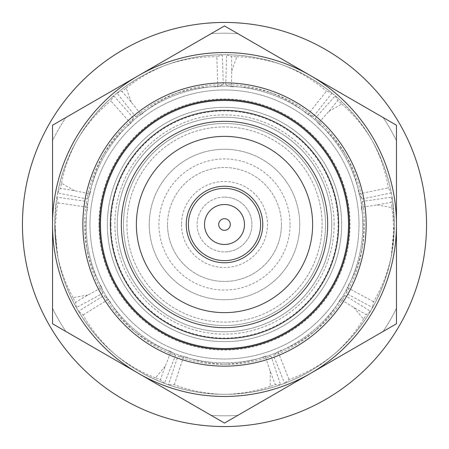 <?xml version="1.0" encoding="UTF-8"?>
<svg xmlns="http://www.w3.org/2000/svg" width="449" height="449" viewBox="0 0 449 449"><rect width="100%" height="100%" fill="white"/><g stroke="black" fill="none" stroke-linecap="round" stroke-linejoin="round"><path stroke-width="0.34" stroke-dasharray="2.25 1.68" d="M82.852 224.5A141.648 141.648 0 0 0 224.5 366.148A141.648 141.648 0 0 0 366.148 224.5A141.648 141.648 0 0 0 224.5 82.852A141.648 141.648 0 0 0 82.852 224.5A141.648 141.648 0 0 0 224.5 366.148A141.648 141.648 0 0 0 366.148 224.5M117.24 224.5A107.26 107.26 0 0 0 224.5 331.76A107.26 107.26 0 0 0 331.76 224.5A107.26 107.26 0 0 0 224.5 117.24A107.26 107.26 0 0 0 117.24 224.5A107.26 107.26 0 0 0 224.5 331.76A107.26 107.26 0 0 0 331.76 224.5A107.26 107.26 0 0 0 224.5 117.24A107.26 107.26 0 0 0 117.24 224.5A107.26 107.26 0 0 1 224.5 117.24A107.26 107.26 0 0 1 331.76 224.5A107.26 107.26 0 0 0 224.5 117.24A107.26 107.26 0 0 0 117.24 224.5M111.616 97.646C97.186 110.521 85.282 125.417 75.898 142.327C67.945 156.516 62.046 172.461 58.202 190.163C62.136 171.232 69.079 153.474 79.035 136.894C87.364 122.886 98.224 109.803 111.616 97.646A169.902 159.653 -150 0 1 113.777 95.839L133.707 118.244L130.766 123.34L110.836 100.93L113.777 95.839M219.561 54.761C200.232 55.35 181.542 59.111 163.487 66.031C148.277 71.789 133.505 80.208 119.176 91.299C134.363 79.327 151.1 70.19 169.38 63.887C184.763 58.51 201.494 55.474 219.561 54.761A169.902 159.653 -110 0 1 222.384 54.767L223.248 84.743L217.726 86.758L216.856 56.776L222.384 54.767M329.824 91.299C314.637 79.327 297.9 70.19 279.62 63.887C264.27 58.522 247.539 55.48 229.439 54.761C248.768 55.35 267.458 59.111 285.513 66.031C300.757 71.806 315.524 80.225 329.824 91.299A169.902 159.653 -70 0 1 331.979 93.117L313.374 116.639L307.851 114.624L326.457 91.102L331.979 93.117M390.798 190.163C386.864 171.232 379.921 153.474 369.965 136.894C361.653 122.914 350.798 109.831 337.384 97.646C351.814 110.521 363.718 125.417 373.102 142.327C381.066 156.544 386.965 172.489 390.798 190.163A169.902 159.653 -30 0 1 391.287 192.941L361.916 199.002L358.976 193.906L388.346 187.845L391.287 192.941M54.694 224.5L56.484 199.889L54.694 224.5A169.806 169.806 0 0 0 224.5 394.306A169.806 169.806 0 0 0 394.306 224.5A169.806 169.806 0 0 0 224.5 54.694A169.806 169.806 0 0 0 54.694 224.5A169.806 169.806 0 0 0 224.5 394.306A169.806 169.806 0 0 0 394.306 224.5L392.516 199.889L394.306 224.5A169.806 169.806 0 0 0 224.5 54.694A169.806 169.806 0 0 0 54.694 224.5L57.842 257.069C60.873 273.048 66.604 289.055 75.034 305.096C65.88 288.056 59.79 269.989 56.754 250.89L54.694 224.5M22.45 224.5A202.05 202.05 0 0 0 224.5 426.55A202.05 202.05 0 0 0 426.55 224.5A202.05 202.05 0 0 0 224.5 22.45A202.05 202.05 0 0 0 22.45 224.5M86.152 224.5A138.348 138.348 0 0 1 224.5 86.152A138.348 138.348 0 0 1 362.848 224.5A138.348 138.348 0 0 1 224.5 362.848A138.348 138.348 0 0 1 86.152 224.5A138.348 138.348 0 0 1 224.5 86.152A138.348 138.348 0 0 1 362.848 224.5A138.348 138.348 0 0 1 224.5 362.848A138.348 138.348 0 0 1 86.152 224.5M89.985 224.5A134.515 134.515 0 0 1 224.5 89.985A134.515 134.515 0 0 1 359.015 224.5A134.515 134.515 0 0 1 224.5 359.015A134.515 134.515 0 0 1 89.985 224.5A134.515 134.515 0 0 0 224.5 359.015A134.515 134.515 0 0 0 359.015 224.5A134.515 134.515 0 0 0 224.5 89.985A134.515 134.515 0 0 0 89.985 224.5A134.515 134.515 0 0 0 224.5 359.015A134.515 134.515 0 0 0 359.015 224.5A134.515 134.515 0 0 0 224.5 89.985A134.515 134.515 0 0 0 89.985 224.5A134.515 134.515 0 0 0 224.5 359.015A134.515 134.515 0 0 0 359.015 224.5A134.515 134.515 0 0 0 224.5 89.985A134.515 134.515 0 0 0 89.985 224.5M107.356 224.5A117.144 117.144 0 0 0 224.5 341.644A117.144 117.144 0 0 0 341.644 224.5A117.144 117.144 0 0 0 224.5 107.356A117.144 117.144 0 0 0 107.356 224.5A117.144 117.144 0 0 0 224.5 341.644A117.144 117.144 0 0 0 341.644 224.5A117.144 117.144 0 0 0 224.5 107.356A117.144 117.144 0 0 0 107.356 224.5M98.937 224.5A125.563 125.563 0 0 1 224.5 98.937A125.563 125.563 0 0 1 350.063 224.5A125.563 125.563 0 0 1 224.5 350.063A125.563 125.563 0 0 1 98.937 224.5M110.959 224.5A113.541 113.541 0 0 0 224.5 338.041A113.541 113.541 0 0 0 338.041 224.5A113.541 113.541 0 0 0 224.5 110.959A113.541 113.541 0 0 0 110.959 224.5M121.325 224.5A103.175 103.175 0 0 0 224.5 327.675A103.175 103.175 0 0 0 327.675 224.5A103.175 103.175 0 0 0 224.5 121.325A103.175 103.175 0 0 0 121.325 224.5A103.175 103.175 0 0 0 224.5 327.675A103.175 103.175 0 0 0 327.675 224.5A103.175 103.175 0 0 0 224.5 121.325A103.175 103.175 0 0 0 121.325 224.5M110.364 224.5A114.136 114.136 0 0 0 224.5 338.636A114.136 114.136 0 0 0 338.636 224.5A114.136 114.136 0 0 0 224.5 110.364A114.136 114.136 0 0 0 110.364 224.5M325.525 224.5A101.025 101.025 0 0 0 224.5 123.475A101.025 101.025 0 0 0 123.475 224.5A101.025 101.025 0 0 0 224.5 325.525A101.025 101.025 0 0 0 325.525 224.5A101.025 101.025 0 0 0 224.5 123.475A101.025 101.025 0 0 0 123.475 224.5A101.025 101.025 0 0 0 224.5 325.525A101.025 101.025 0 0 0 325.525 224.5A101.025 101.025 0 0 1 224.5 325.525A101.025 101.025 0 0 1 123.475 224.5M312.627 224.5A88.127 88.127 0 0 0 224.5 136.373A88.127 88.127 0 0 0 136.373 224.5A88.127 88.127 0 0 0 224.5 312.627A88.127 88.127 0 0 0 312.627 224.5M126.915 224.5A97.585 97.585 0 0 0 224.5 322.085A97.585 97.585 0 0 0 322.085 224.5A97.585 97.585 0 0 0 224.5 126.915A97.585 97.585 0 0 0 126.915 224.5A97.585 97.585 0 0 0 224.5 322.085A97.585 97.585 0 0 0 322.085 224.5A97.585 97.585 0 0 0 224.5 126.915A97.585 97.585 0 0 0 126.915 224.5M224.5 197.094A27.406 27.406 0 0 1 251.906 224.5A27.406 27.406 0 0 1 224.5 251.906A27.406 27.406 0 0 0 251.906 224.5A27.406 27.406 0 0 0 224.5 197.094A27.406 27.406 0 0 0 197.094 224.5A27.406 27.406 0 0 0 224.5 251.906A27.406 27.406 0 0 1 197.094 224.5A27.406 27.406 0 0 1 224.5 197.094M299.73 224.5A75.23 75.23 0 0 0 224.5 149.27A75.23 75.23 0 0 0 149.27 224.5A75.23 75.23 0 0 0 224.5 299.73A75.23 75.23 0 0 0 299.73 224.5A75.23 75.23 0 0 0 224.5 149.27A75.23 75.23 0 0 0 149.27 224.5A75.23 75.23 0 0 0 224.5 299.73A75.23 75.23 0 0 0 299.73 224.5M224.5 186.24A38.26 38.26 0 0 1 262.76 224.5A38.26 38.26 0 0 1 224.5 262.76A38.26 38.26 0 0 1 186.24 224.5A38.26 38.26 0 0 1 224.5 186.24M281.461 224.5A56.961 56.961 0 0 0 224.5 167.539A56.961 56.961 0 0 0 167.539 224.5A56.961 56.961 0 0 0 224.5 281.461A56.961 56.961 0 0 0 281.461 224.5A56.961 56.961 0 0 0 224.5 167.539A56.961 56.961 0 0 0 167.539 224.5A56.961 56.961 0 0 0 224.5 281.461A56.961 56.961 0 0 0 281.461 224.5A56.961 56.961 0 0 1 224.5 281.461A56.961 56.961 0 0 1 167.539 224.5M224.5 204.508A19.992 19.992 0 0 1 244.492 224.5A19.992 19.992 0 0 1 224.5 244.492A19.992 19.992 0 0 1 204.508 224.5A19.992 19.992 0 0 1 224.5 204.508M181.508 224.5A42.992 42.992 0 0 0 224.5 267.492A42.992 42.992 0 0 0 267.492 224.5A42.992 42.992 0 0 0 224.5 181.508A42.992 42.992 0 0 0 181.508 224.5M52.544 224.5A171.956 171.956 0 0 0 310.478 373.422A171.956 171.956 0 0 0 310.478 75.578A171.956 171.956 0 0 0 52.544 224.5L52.544 140.672A191.302 191.302 0 0 1 65.924 117.498A191.302 191.302 0 0 0 52.544 140.672L52.544 308.328A191.302 191.302 0 0 0 65.924 331.502L211.12 415.336A191.302 191.302 0 0 0 237.88 415.336L383.076 331.502A191.302 191.302 0 0 0 396.456 308.328L396.456 140.672A191.302 191.302 0 0 0 383.076 117.498L237.88 33.664A191.302 191.302 0 0 0 211.12 33.664L65.924 117.498L211.12 33.664A191.302 191.302 0 0 1 237.88 33.664L383.076 117.498A191.302 191.302 0 0 1 396.456 140.672L396.456 308.328A191.302 191.302 0 0 1 383.076 331.502L237.88 415.336A191.302 191.302 0 0 1 211.12 415.336L65.924 331.502A191.302 191.302 0 0 1 52.544 308.328L52.544 224.5L52.544 323.78L138.522 373.422A171.956 171.956 0 0 1 138.522 75.578L224.5 25.941L396.456 125.22L396.456 323.78L224.5 423.059L138.522 373.422A171.956 171.956 0 0 0 396.456 224.5A171.956 171.956 0 0 0 138.522 75.578L52.544 125.22L52.544 224.5M165.176 366.345L155.517 377.85L160.405 379.871L165.176 366.345L171.018 351.618A139.718 131.288 130 0 1 132.438 329.639A139.718 131.288 130 0 1 104.095 295.459L78.564 311.202A169.902 159.653 130 0 0 79.973 313.643C90.148 330.088 102.748 344.4 117.773 356.573C130.362 366.867 145.038 375.448 161.808 382.312C143.843 375.145 127.567 365.222 112.963 352.544C100.621 341.908 89.62 328.937 79.973 313.643M74.512 190.707L61.502 183.192L60.357 188.356L74.512 190.707L90.025 193.906A139.718 131.288 -150 0 1 104.971 152.093A139.718 131.288 -150 0 1 133.707 118.244M231.735 70.92L236.876 56.804L231.589 56.574L231.735 70.92L231.274 86.758A139.718 131.288 -70 0 1 275.046 94.217A139.718 131.288 -70 0 1 313.374 116.639M377.003 204.957L391.797 207.567L391.101 202.325L377.003 204.957L361.327 207.253A139.718 131.288 10 0 1 361.58 251.659A139.718 131.288 10 0 1 346.157 293.292L372.552 307.531A169.902 159.653 10 0 0 373.966 305.096C383.12 288.056 389.21 269.989 392.246 250.89L394.306 224.5L391.158 257.069C388.116 273.082 382.385 289.089 373.966 305.096M353.885 307.554L363.544 319.065L366.384 314.603L353.885 307.554L340.404 299.242A139.718 131.288 50 0 1 312.055 333.416A139.718 131.288 50 0 1 273.475 355.4L284.543 383.272A169.902 159.653 50 0 0 287.192 382.312C305.157 375.145 321.433 365.222 336.037 352.544C348.357 341.93 359.357 328.965 369.027 313.643C358.852 330.088 346.252 344.4 331.227 356.573C318.61 366.889 303.934 375.465 287.192 382.312M328.763 111.504L341.773 103.988L337.873 100.419L328.763 111.504L318.234 123.34A139.718 131.288 -30 0 1 346.965 157.189A139.718 131.288 -30 0 1 361.916 199.002M131.321 102.198L126.186 88.083L121.993 91.304L131.321 102.198L141.149 114.624A139.718 131.288 -110 0 1 179.477 92.202A139.718 131.288 -110 0 1 223.248 84.743M87.875 295.027L73.086 297.631L75.527 302.323L87.875 295.027L101.822 287.5A139.718 131.288 170 0 1 86.399 245.867A139.718 131.288 170 0 1 86.651 201.461L56.978 197.111A169.902 159.653 170 0 0 56.484 199.889M270.231 371.295L270.231 386.314L275.271 384.72L270.231 371.295L265.241 356.253A139.718 131.288 90 0 1 221.559 364.218A139.718 131.288 90 0 1 177.877 356.253L168.437 384.72A169.902 159.653 90 0 0 171.086 385.691C189.45 391.747 208.302 394.609 227.637 394.278C243.897 394.07 260.656 391.208 277.914 385.691C259.55 391.747 240.698 394.609 221.363 394.278C205.07 394.07 188.311 391.202 171.086 385.691M331.227 356.573A169.902 159.653 50 0 1 289.049 379.495L284.543 383.272M289.049 379.495L277.982 351.618L273.475 355.4M369.027 313.643A169.902 159.653 50 0 0 370.436 311.202L344.905 295.459A139.718 131.288 50 0 1 316.562 329.639A139.718 131.288 50 0 1 277.982 351.618M344.905 295.459L340.404 299.242M363.544 319.065A169.902 159.653 50 0 1 336.037 352.544M370.436 311.202L366.384 314.603M391.158 257.069A169.902 159.653 10 0 1 373.574 301.739L372.552 307.531M373.574 301.739L347.178 287.5L346.157 293.292M392.516 199.889A169.902 159.653 10 0 0 392.022 197.111L362.349 201.461A139.718 131.288 10 0 1 362.601 245.867A139.718 131.288 10 0 1 347.178 287.5M362.349 201.461L361.327 207.253M391.797 207.567A169.902 159.653 10 0 1 392.246 250.89M392.022 197.111L391.101 202.325M373.102 142.327A169.902 159.653 -30 0 1 388.346 187.845M337.384 97.646A169.902 159.653 -30 0 0 335.223 95.839L315.293 118.244A139.718 131.288 -30 0 1 344.029 152.093A139.718 131.288 -30 0 1 358.976 193.906M315.293 118.244L318.234 123.34M341.773 103.988A169.902 159.653 -30 0 1 369.965 136.894M335.223 95.839L337.873 100.419M285.513 66.031A169.902 159.653 -70 0 1 326.457 91.102M229.439 54.761A169.902 159.653 -70 0 0 226.616 54.767L225.752 84.743A139.718 131.288 -70 0 1 269.523 92.202A139.718 131.288 -70 0 1 307.851 114.624M225.752 84.743L231.274 86.758M236.876 56.804A169.902 159.653 -70 0 1 279.62 63.887M226.616 54.767L231.589 56.574M169.38 63.887A169.902 159.653 -110 0 1 216.856 56.776M119.176 91.299A169.902 159.653 -110 0 0 117.021 93.117L135.626 116.639A139.718 131.288 -110 0 1 173.954 94.217A139.718 131.288 -110 0 1 217.726 86.758M135.626 116.639L141.149 114.624M126.186 88.083A169.902 159.653 -110 0 1 163.487 66.031M117.021 93.117L121.993 91.304M79.035 136.894A169.902 159.653 -150 0 1 110.836 100.93M58.202 190.163A169.902 159.653 -150 0 0 57.713 192.941L87.084 199.002A139.718 131.288 -150 0 1 102.035 157.189A139.718 131.288 -150 0 1 130.766 123.34M87.084 199.002L90.025 193.906M61.502 183.192A169.902 159.653 -150 0 1 75.898 142.327M57.713 192.941L60.357 188.356M56.754 250.89A169.902 159.653 170 0 1 58 202.903L56.978 197.111M58 202.903L87.673 207.253L86.651 201.461M75.034 305.096A169.902 159.653 170 0 0 76.448 307.531L102.843 293.292A139.718 131.288 170 0 1 87.42 251.659A139.718 131.288 170 0 1 87.673 207.253M102.843 293.292L101.822 287.5M73.086 297.631A169.902 159.653 170 0 1 57.842 257.069M76.448 307.531L75.527 302.323M112.963 352.544A169.902 159.653 130 0 1 83.071 314.979L78.564 311.202M83.071 314.979L108.596 299.242L104.095 295.459M161.808 382.312A169.902 159.653 130 0 0 164.457 383.272L175.525 355.4A139.718 131.288 130 0 1 136.945 333.416A139.718 131.288 130 0 1 108.596 299.242M175.525 355.4L171.018 351.618M155.517 377.85A169.902 159.653 130 0 1 117.773 356.573M164.457 383.272L160.405 379.871M221.363 394.278A169.902 159.653 90 0 1 174.319 384.72L168.437 384.72M174.319 384.72L183.759 356.253L177.877 356.253M277.914 385.691A169.902 159.653 90 0 0 280.563 384.72L271.123 356.253A139.718 131.288 90 0 1 227.441 364.218A139.718 131.288 90 0 1 183.759 356.253M271.123 356.253L265.241 356.253M270.231 386.314A169.902 159.653 90 0 1 227.637 394.278M280.563 384.72L275.271 384.72M99.616 224.5A124.884 124.884 0 0 0 224.5 349.384A124.884 124.884 0 0 0 349.384 224.5A124.884 124.884 0 0 0 224.5 99.616A124.884 124.884 0 0 0 99.616 224.5M100.475 224.5A124.025 124.025 0 0 0 224.5 348.525A124.025 124.025 0 0 0 348.525 224.5A124.025 124.025 0 0 0 224.5 100.475A124.025 124.025 0 0 0 100.475 224.5M334.123 224.5A109.623 109.623 0 0 0 224.5 114.877A109.623 109.623 0 0 0 114.877 224.5A109.623 109.623 0 0 0 224.5 334.123A109.623 109.623 0 0 0 334.123 224.5M290.06 224.5A65.56 65.56 0 0 0 224.5 158.94A65.56 65.56 0 0 0 158.94 224.5A65.56 65.56 0 0 0 224.5 290.06A65.56 65.56 0 0 0 290.06 224.5M316.562 329.639L312.055 333.416M362.601 245.867L361.58 251.659M344.029 152.093L346.965 157.189M269.523 92.202L275.046 94.217M173.954 94.217L179.477 92.202M102.035 157.189L104.971 152.093M87.42 251.659L86.399 245.867M136.945 333.416L132.438 329.639M227.441 364.218L221.559 364.218"/><path stroke-width="0.67" d="M82.852 224.5A141.648 141.648 0 0 0 224.5 366.148A141.648 141.648 0 0 0 366.148 224.5A141.648 141.648 0 0 0 224.5 82.852A141.648 141.648 0 0 0 82.852 224.5A141.648 141.648 0 0 1 224.5 82.852A141.648 141.648 0 0 1 366.148 224.5M22.45 224.5A202.05 202.05 0 0 0 224.5 426.55A202.05 202.05 0 0 0 426.55 224.5A202.05 202.05 0 0 0 224.5 22.45A202.05 202.05 0 0 0 22.45 224.5M110.364 224.5A114.136 114.136 0 0 0 224.5 338.636A114.136 114.136 0 0 0 338.636 224.5A114.136 114.136 0 0 0 224.5 110.364A114.136 114.136 0 0 0 110.364 224.5M121.325 224.5A103.175 103.175 0 0 0 224.5 327.675A103.175 103.175 0 0 0 327.675 224.5A103.175 103.175 0 0 0 224.5 121.325A103.175 103.175 0 0 0 121.325 224.5M312.627 224.5A88.127 88.127 0 0 0 224.5 136.373A88.127 88.127 0 0 0 136.373 224.5A88.127 88.127 0 0 0 224.5 312.627A88.127 88.127 0 0 0 312.627 224.5M224.5 186.24A38.26 38.26 0 0 1 262.76 224.5A38.26 38.26 0 0 1 224.5 262.76A38.26 38.26 0 0 1 186.24 224.5A38.26 38.26 0 0 1 224.5 186.24M224.5 188.389A36.111 36.111 0 0 1 260.611 224.5A36.111 36.111 0 0 1 224.5 260.611A36.111 36.111 0 0 1 188.389 224.5A36.111 36.111 0 0 1 224.5 188.389M224.5 204.508A19.992 19.992 0 0 1 244.492 224.5A19.992 19.992 0 0 1 224.5 244.492A19.992 19.992 0 0 1 204.508 224.5A19.992 19.992 0 0 1 224.5 204.508M224.5 218.697A5.803 5.803 0 0 1 230.303 224.5A5.803 5.803 0 0 1 224.5 230.303A5.803 5.803 0 0 1 218.697 224.5A5.803 5.803 0 0 1 224.5 218.697M396.456 224.5A171.956 171.956 0 0 1 138.522 373.422A171.956 171.956 0 0 1 138.522 75.578A171.956 171.956 0 0 1 396.456 224.5L396.456 125.22L224.5 25.941L52.544 125.22L52.544 323.78L224.5 423.059L396.456 323.78L396.456 224.5M99.616 224.5A124.884 124.884 0 0 0 224.5 349.384A124.884 124.884 0 0 0 349.384 224.5A124.884 124.884 0 0 0 224.5 99.616A124.884 124.884 0 0 0 99.616 224.5M100.475 224.5A124.025 124.025 0 0 0 224.5 348.525A124.025 124.025 0 0 0 348.525 224.5A124.025 124.025 0 0 0 224.5 100.475A124.025 124.025 0 0 0 100.475 224.5"/></g></svg>
